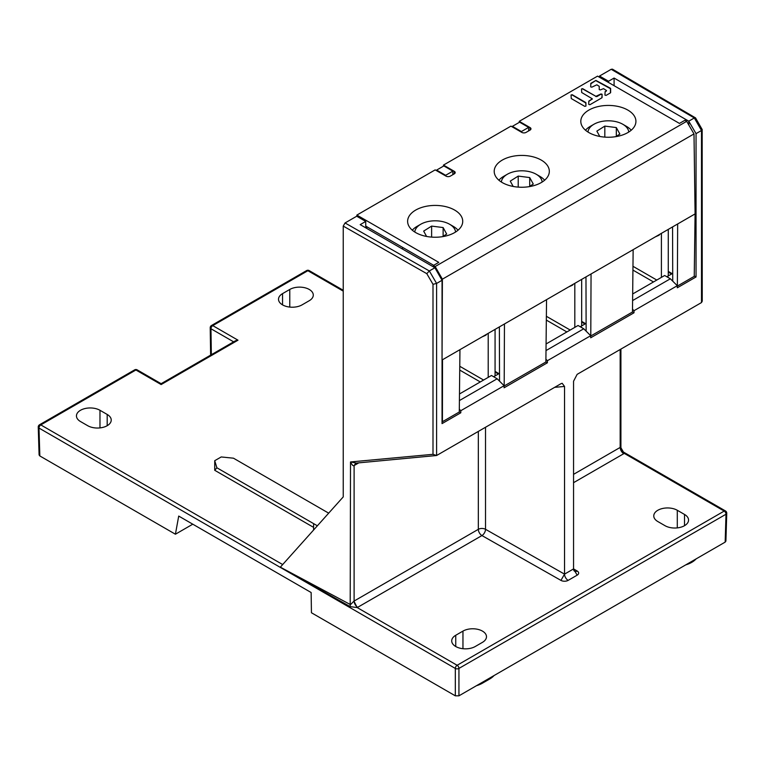 <?xml version="1.0" encoding="UTF-8"?>
<svg xmlns="http://www.w3.org/2000/svg" width="765" height="765" viewBox="0 0 765 765"><rect width="100%" height="100%" fill="white"/><g stroke="black" fill="none" stroke-linecap="round" stroke-linejoin="round"><path stroke-width="1.15" d="M38.25 427.071A2.553 1.473 -1.7 0 0 38.996 428.065A2.553 1.473 -60 0 1 40.803 424.91A2.553 1.473 -120 0 0 39.522 424.776A2.553 2.553 0 0 0 38.25 427.071L39.092 454.926L39.837 455.95L175.415 534.219L178.714 516.069L311.135 592.521L311.441 612.755L455.318 695.825L458.933 695.825L725.163 542.117L725.909 541.094L726.75 513.239A2.553 2.553 0 0 0 725.478 510.953A2.553 1.473 120 0 0 724.197 511.077A2.553 1.473 60 0 1 726.004 514.233A2.553 1.473 1.7 0 0 726.75 513.239M696.102 558.89A23.983 13.847 180 0 1 685.717 564.886M684.512 525.698L684.512 514.443A13.78 7.956 180 0 1 688.548 520.066A13.78 7.956 180 0 1 680.037 527.42A13.78 7.956 180 0 1 665.024 525.698L657.804 521.529A13.78 7.956 180 0 1 653.769 515.906A13.78 7.956 180 0 1 662.28 508.553A13.78 7.956 180 0 1 677.293 510.274L677.293 527.888M684.512 514.443L677.293 510.274M455.749 646.521A13.78 7.956 180 0 0 475.228 646.521L482.447 642.351A13.78 7.956 180 0 0 486.483 636.729A13.78 7.956 180 0 0 482.447 631.106A13.78 7.956 180 0 0 462.959 631.106L455.749 635.266L455.749 646.521A13.78 7.956 180 0 1 451.713 640.898A13.78 7.956 180 0 1 455.749 635.266M494.037 675.552A23.983 13.847 180 0 1 489.667 679.014L482.447 683.183A23.983 13.847 180 0 1 476.442 685.708M573.559 568.883L577.192 571.025A5.106 2.945 180 0 1 577.164 575.165L568.146 580.377A5.106 2.945 180 0 1 560.955 580.396L564.532 574.133L564.532 386.43L554.635 387.358M560.955 580.396L481.94 535.567A5.106 2.945 60 0 1 478.335 529.323A5.106 2.945 180 0 1 485.517 529.303A5.106 2.917 -60.4 0 1 481.94 535.567L357.724 607.286A7.65 4.418 180 0 1 357.188 607.573L350.198 606.626L280.334 567.161L350.513 604.637L353.937 601.127A2.553 1.473 -0 0 0 354.109 601.041L478.335 529.323L478.335 431.403M355.247 463.188L436.595 455.51L560.946 383.714L562.17 383.284L564.532 386.43M280.592 566.884L343.236 496.906L343.236 226.086L345.044 222.959L356.71 216.227L365.727 221.439L360.2 224.633L434.893 267.75L429.337 270.963L426.793 273.66L433 284.303L436.595 283.433L442.046 280.286L442.046 423.609L460.798 412.784L460.798 410.7L504.097 385.703L504.097 387.788L547.396 362.782L547.396 360.707L590.695 335.701L590.695 337.786L633.994 312.789L633.994 310.705L677.293 285.708L677.293 287.793L696.045 276.959L696.045 133.636L701.495 130.49L701.495 302.567L577.145 374.353L573.559 381.219L573.559 568.921A5.106 2.974 120.4 0 0 574.611 571.254A5.106 2.974 120.4 0 0 577.192 571.025M350.198 606.626L350.513 461.955L355.935 462.978L354.109 465.56C353.239 466.248 352.034 465.043 350.513 461.955L433 454.314L436.595 455.51L436.595 283.433L429.337 270.963L345.044 222.959M434.893 267.75L442.046 280.286M608.538 82.477L608.548 81.243L614.085 78.049L614.085 85.68M528.634 130.911L528.634 127.382L519.617 122.18L512.397 126.34L512.397 126.971M521.414 132.173L521.414 131.551L528.634 127.382M452.861 174.659L452.861 171.131L443.843 165.919L436.624 170.088L436.624 170.71M445.641 175.921L445.641 175.3L452.861 171.131M365.966 227.96L367.468 227.1M365.727 221.439L365.766 227.846M581.668 321.396L586.114 323.958M633.994 312.789L632.483 311.919M581.668 322.046L584.986 323.997L580.587 326.54L582.394 327.994M668.266 272.053L671.584 274.004L667.185 276.538L668.993 278.001M696.045 276.959L694.247 275.935M668.266 271.393L672.712 273.966M695.395 118.585L694.324 117.963L688.768 121.176L614.085 78.049M695.528 117.887L612.478 69.175L611.197 69.299L599.521 76.041L599.521 77.275M608.548 81.243L599.521 76.041M521.414 131.551L512.397 126.34M445.641 175.3L436.624 170.088M460.798 412.784L459.287 411.905M493.999 376.954L495.797 377.996M459.402 400.573L497.154 378.78L491.465 375.491L459.478 393.965M495.07 372.048L498.388 373.999L493.999 376.533M547.396 362.782L545.885 361.912M495.07 371.388L499.516 373.961M546 350.58L583.752 328.778L578.063 325.498L546.076 343.963M583.752 328.778L590.695 335.701M547.396 360.707L545.914 359.225M497.154 378.78L504.097 385.703M460.798 410.7L459.316 409.218M632.598 300.578L670.35 278.785L664.661 275.505L632.674 293.97M670.35 278.785L677.293 285.708M633.994 310.705L632.512 309.223M573.559 474.348L620.166 447.439A2.553 1.473 0 0 0 620.329 447.334L620.912 447.707L620.912 349.089M701.495 302.567L702.241 301.161L702.174 129.505M611.197 69.299L694.324 117.963L701.495 130.49L701.515 129.275M696.045 133.636L688.768 121.176L688.863 125.097M620.329 447.334C620.558 449.973 621.869 451.991 624.259 453.377A7.65 4.418 180 0 1 623.771 453.683L573.559 482.677M725.478 510.953L623.379 452.01L624.259 453.377L724.197 511.077L457.126 665.273A2.553 1.473 120 0 0 455.318 668.428A2.553 1.52 0 0 0 458.933 668.428A2.553 1.473 -120 0 0 457.126 665.273L357.188 607.573L353.937 601.127M210.624 355.123L210.212 327.745A2.553 1.444 -0.9 0 0 210.958 328.749A2.553 1.473 -60 0 1 212.766 325.622L307.874 270.714A2.553 1.473 -60 0 1 309.146 270.59A2.553 2.553 0 0 0 306.602 270.59A2.553 1.473 60 0 1 307.874 270.714L343.236 291.13M289.772 307.071L289.772 289.457A13.78 7.956 180 0 1 309.251 289.457A13.78 7.956 180 0 1 313.287 295.089A13.78 7.956 180 0 1 309.251 300.712L302.041 304.881A13.78 7.956 180 0 1 282.553 304.881A13.78 7.956 180 0 1 278.517 299.249A13.78 7.956 180 0 1 282.553 293.626L282.553 304.881M289.772 289.457L282.553 293.626M328.682 513.162L233.478 458.197L221.209 456.954L214.716 460.702L214.716 470.284L313.583 527.362M99.976 410.289A13.78 7.956 180 0 0 84.963 408.558A13.78 7.956 180 0 0 76.452 415.911A13.78 7.956 180 0 0 80.488 421.534L87.707 425.703A13.78 7.956 180 0 0 102.72 427.425A13.78 7.956 180 0 0 111.231 420.081A13.78 7.956 180 0 0 107.196 414.448L99.976 410.289L99.976 427.893M192.79 524.188L175.415 534.219M137.184 369.868A2.553 2.553 0 0 0 134.63 369.868A2.553 1.473 60 0 1 135.912 369.992A2.553 1.473 -60 0 1 137.184 369.868L161.138 383.695L235.438 340.798L237.992 340.186L212.766 325.622A2.553 1.473 -120 0 0 211.494 325.498A2.553 2.553 0 0 0 210.212 327.745M282.677 564.551L40.803 424.91L135.912 369.992L161.138 384.556L237.992 340.186M214.716 460.702L216.887 467.778L317.37 525.794M313.583 530.03L313.583 523.614M214.716 470.284L216.887 467.778M577.164 575.175L573.559 568.921L564.532 574.133A5.106 2.945 -120 0 0 568.146 580.377M581.668 325.919L581.668 279.388L581.668 325.919M574.811 327.372L574.811 283.346L574.811 327.372M572.335 285.259L568.701 286.875L572.335 285.259A2.553 1.473 180 0 0 572.995 284.398A2.553 1.473 180 0 1 572.335 285.259L572.335 285.259M402.572 249.094A32.656 18.857 180 0 1 402.514 248.013L402.514 247.334M530.069 127.583A3.06 1.769 180 0 1 530.967 128.836A3.06 1.769 180 0 1 530.069 130.088L530.069 127.583L519.244 121.339L597.542 76.137L679.444 123.423L684.866 120.296L686.674 121.329L435.161 266.536L433.363 265.503L433.353 266.861A32.656 18.857 180 0 1 433.306 266.832M433.669 265.321L365.756 226.105M541.257 160.086A27.559 15.912 180 0 1 549.327 171.331A27.559 15.912 180 0 1 532.316 186.029A27.559 15.912 180 0 1 502.28 182.586A27.559 15.912 180 0 1 494.209 171.331A27.559 15.912 180 0 1 511.221 156.634A27.559 15.912 180 0 1 541.257 160.086M433.363 265.503L438.775 262.366L356.873 215.08L435.17 169.878L445.995 176.122A3.06 1.769 180 0 0 450.327 176.122L454.295 173.837L454.295 171.331A3.06 1.769 180 0 1 455.194 172.584A3.06 1.769 180 0 1 454.295 173.837M530.069 130.088L526.1 132.383A3.06 1.769 180 0 1 521.768 132.383L510.944 126.129L443.471 165.087L454.295 171.331M588.878 132.584A27.559 15.912 180 0 1 580.807 121.339A27.559 15.912 180 0 1 597.819 106.641A27.559 15.912 180 0 1 627.855 110.093A27.559 15.912 180 0 1 635.925 121.339A27.559 15.912 180 0 1 618.914 136.036A27.559 15.912 180 0 1 588.878 132.584M415.691 232.579A27.559 15.912 180 0 1 407.621 221.334A27.559 15.912 180 0 1 424.623 206.636A27.559 15.912 180 0 1 454.659 210.079A27.559 15.912 180 0 1 462.729 221.334A27.559 15.912 180 0 1 445.718 236.031A27.559 15.912 180 0 1 415.691 232.579M571.254 98.551L584.785 106.364L585.933 106.086L585.732 102.52L572.201 94.707L571.053 94.984L571.254 98.551M582.653 88.673L581.505 88.95L581.706 92.517L592.301 98.8L588.782 101.152L588.782 104.442L589.93 104.719L601.883 97.815L602.084 94.248L600.936 93.971L595.906 96.323L582.653 88.673L581.505 89.218M606.358 90.844L605.134 91.819L606.559 90.566L603.509 88.644L600.382 89.907L599.234 89.629L599.234 86.34L596.853 84.81L591.823 87.162L590.676 86.885L590.876 83.318L595.906 80.421L590.676 83.863M605.134 91.551L604.933 95.118L606.081 95.396L610.441 92.871L610.441 88.262L595.906 80.421M356.863 216.313L356.873 215.08M443.471 165.087L443.471 166.139M519.244 121.339L519.244 122.39M686.674 121.329L693.998 133.913L695.089 213.904L694.238 276.347L677.369 286.081L677.656 223.973L695.089 213.904M499.535 381.152L499.373 326.904M586.133 331.159L585.971 276.901M672.731 281.157L672.569 226.909M442.046 359.454L442.39 279.177L435.161 266.536M442.39 279.177L693.998 133.913M459.947 349.662L459.287 412L442.419 421.735L442.514 359.732L677.656 223.973M590.695 336.036L632.483 312.005L633.143 249.667M590.781 336.084L591.058 273.966M504.097 386.029L545.885 361.998L546.545 299.67M504.183 386.076L504.46 323.958M585.933 106.086L585.933 102.797M602.084 97.538L602.084 94.248M610.633 92.603L610.633 88.53M495.07 375.911L495.07 329.39M488.213 377.375L488.213 333.349M486.397 334.391A2.553 1.473 180 0 1 485.737 335.252L482.103 336.877M458.034 230.208A25.513 14.726 0 0 0 453.215 226.335L449.6 224.25A20.416 11.781 0 0 0 420.74 224.25A20.416 11.781 0 0 0 420.119 224.623A20.416 11.781 0 0 0 414.783 232.034M420.74 224.25L417.126 226.335A25.513 14.726 0 0 0 416.351 226.794A25.513 14.726 0 0 0 412.306 230.208M455.558 232.034A20.416 11.781 0 0 0 449.6 224.25M426.583 236.442L423.667 231.107L431.623 226.096L443.126 227.559L446.674 234.052L442.533 236.662M443.126 227.559L443.126 236.289M431.623 226.096L431.623 237.112M668.266 275.926L668.266 229.395M661.409 277.379L661.409 233.354M659.593 234.396A2.553 1.473 180 0 1 658.933 235.266L655.299 236.882M631.23 130.213A25.513 14.726 0 0 0 626.411 126.34L622.796 124.255A20.416 11.781 0 0 0 593.936 124.255A20.416 11.781 0 0 0 593.315 124.628A20.416 11.781 0 0 0 587.979 132.039M593.936 124.255L590.322 126.34A25.513 14.726 0 0 0 589.547 126.808A25.513 14.726 0 0 0 585.502 130.213M628.754 132.039A20.416 11.781 0 0 0 622.796 124.255M599.779 136.457L596.863 131.121L604.819 126.101L616.322 127.573L619.87 134.057L615.729 136.667M616.322 127.573L616.322 136.294M604.819 126.101L604.819 137.117M544.632 180.215A25.513 14.726 0 0 0 539.813 176.333L536.198 174.248A20.416 11.781 0 0 0 507.338 174.248A20.416 11.781 0 0 0 506.717 174.621A20.416 11.781 0 0 0 501.381 182.032M507.338 174.248L503.724 176.333A25.513 14.726 0 0 0 502.949 176.801A25.513 14.726 0 0 0 498.904 180.215M542.156 182.032A20.416 11.781 0 0 0 536.198 174.248M513.181 186.45L510.265 181.114L518.221 176.093L529.724 177.566L533.272 184.049L529.131 186.66M529.724 177.566L529.724 186.287M518.221 176.093L518.221 187.109M585.933 103.065L572.201 94.975L571.053 95.252M595.906 96.323L582.653 88.941M595.906 96.591L596.853 96.323M602.084 94.516L600.936 94.238L596.853 96.591M592.11 99.067L588.782 101.42M592.11 99.335L592.301 98.8M610.633 88.797L595.906 80.679M606.358 91.102L606.559 90.566M462.959 648.71L462.959 631.106M489.667 678.077L489.667 679.014M482.447 683.183L482.447 682.246M485.517 427.253L485.517 529.303L564.532 574.133M358.766 462.873L354.109 465.56L354.109 601.041A5.106 2.945 -120 0 0 357.724 607.286M433 284.303L433 454.314M343.236 226.086L426.793 273.66M620.166 349.519L620.166 447.439A5.106 2.945 60 0 0 623.771 453.683M39.837 455.95L38.996 428.065L455.318 668.428L455.318 695.825M458.933 695.825L458.933 668.428L726.004 514.233L725.163 542.117M107.196 425.703L107.196 414.448M233.631 341.84L210.958 328.749L211.35 354.702M566.884 331.953L546.325 320.086L566.884 331.953M546.363 316.289L570.193 330.04L546.363 316.289M480.286 381.945L459.727 370.078M459.775 366.282L483.595 380.042M485.737 334.774L485.737 335.252M653.482 281.95L632.923 270.083M632.961 266.297L656.791 280.047M658.933 234.779L658.933 235.266M702.213 129.572L695.49 117.82M623.399 452.01L620.912 447.707M343.236 290.27L309.146 270.59M306.602 270.59L211.494 325.498M134.63 369.868L39.522 424.776M574.611 571.254L573.559 568.921"/></g></svg>
